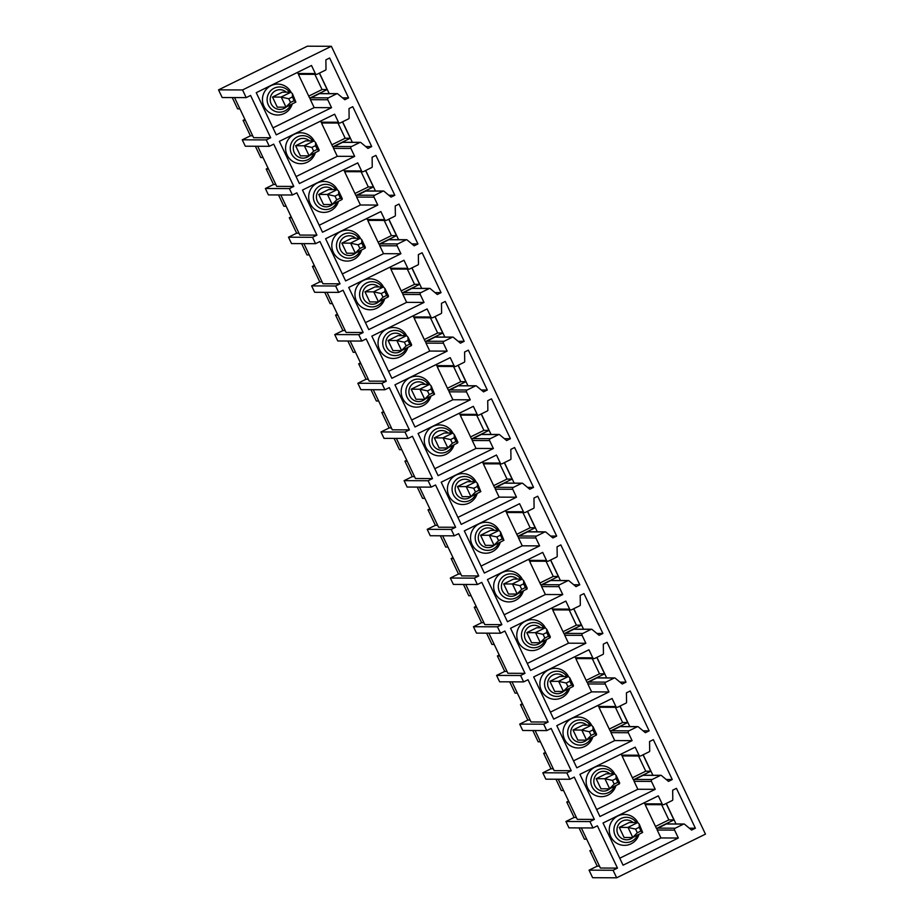 <?xml version="1.0" encoding="UTF-8"?>
<svg xmlns="http://www.w3.org/2000/svg" width="924" height="924" viewBox="0 0 924 924"><rect width="100%" height="100%" fill="white"/><g stroke="black" fill="none" stroke-linecap="round" stroke-linejoin="round"><path stroke-width="1.39" d="M331.369 46.292L242.55 89.951L246.188 97.621L222.176 97.528L218.538 89.859L307.346 46.2L331.369 46.292L705.462 834.141L616.654 877.8L592.63 877.708L589.05 870.165L613.074 870.258L616.654 877.8M242.55 89.951L218.538 89.859M266.274 139.917L269.311 146.304L245.299 146.211L242.261 139.824L266.274 139.917L270.674 137.757L250.589 95.449L246.188 97.621M289.397 188.6L265.384 188.519L268.41 194.906L292.434 194.999L289.397 188.6L293.797 186.44L273.712 144.144L269.311 146.304M315.558 243.682L291.534 243.59L288.496 237.202L312.52 237.295L315.558 243.682L319.947 241.522L340.032 283.818L335.643 285.99L338.669 292.377L314.657 292.284L311.619 285.897L335.643 285.99M361.792 341.06L337.768 340.979L334.742 334.58L358.755 334.673L361.792 341.06L366.193 338.9L386.278 381.208L381.878 383.368L384.915 389.755L360.891 389.662L357.854 383.275L381.878 383.368M408.027 438.438L384.014 438.357L380.977 431.958L405.001 432.051L408.027 438.438L412.427 436.278L432.513 478.586L428.112 480.746L431.15 487.133L407.126 487.04L404.1 480.653L428.112 480.746M454.273 535.828L430.249 535.735L427.211 529.348L451.235 529.429L454.273 535.828L458.662 533.656L478.748 575.964L474.358 578.124L477.385 584.511L453.372 584.418L450.334 578.031L474.358 578.124M497.47 626.807L500.508 633.206L476.484 633.113L473.458 626.726L497.47 626.807L501.871 624.647L481.785 582.351L477.385 584.511M520.593 675.502L523.631 681.889L499.607 681.796L496.569 675.409L520.593 675.502L524.994 673.342L504.908 631.046L500.508 633.206M519.692 724.104L522.73 730.491L546.742 730.584L543.716 724.197L519.692 724.104L527.858 720.085L530.145 720.096M569.865 779.267L545.853 779.186L542.815 772.787L566.828 772.88L569.865 779.267L574.266 777.107L594.351 819.415L589.951 821.575L592.989 827.962L568.965 827.869L565.938 821.482L589.951 821.575M312.52 237.295L316.92 235.135L296.835 192.839L292.434 194.999M358.755 334.673L363.155 332.513L343.07 290.217L338.669 292.377M405.001 432.051L409.39 429.891L389.304 387.595L384.915 389.755M451.235 529.429L455.636 527.269L435.551 484.973L431.15 487.133M543.716 724.197L548.105 722.025L528.02 679.729L523.631 681.889M566.828 772.88L571.228 770.72L551.143 728.424L546.742 730.584M613.074 870.258L617.475 868.098L597.389 825.802L592.989 827.962M311.515 65.5L315.338 73.55A1.421 1.398 90.2 0 0 317.198 74.22L325.537 70.12A0.855 0.832 90.2 0 0 326.01 69.346L325.883 59.864L329.649 58.004L348.579 97.886L344.814 99.734L337.71 93.844A0.855 0.832 90.2 0 0 336.821 93.728L328.424 97.863A1.421 1.398 90.2 0 0 327.777 99.757L331.543 107.681L276.264 134.846L256.248 92.677L311.515 65.5M334.638 114.195L338.461 122.245A1.421 1.398 90.2 0 0 340.321 122.904L348.66 118.815A0.855 0.832 90.2 0 0 349.133 118.029L349.006 108.547L352.772 106.699L371.702 146.57L367.937 148.429L360.834 142.527A0.855 0.832 90.2 0 0 359.944 142.423L351.547 146.546A1.421 1.398 90.2 0 0 350.901 148.441L354.666 156.364L299.388 183.541L279.36 141.36L334.638 114.195M357.761 162.89L361.584 170.94A1.421 1.398 90.2 0 0 363.444 171.598L371.771 167.498A0.855 0.832 90.2 0 0 372.245 166.724L372.118 157.242L375.895 155.394L394.825 195.264L391.048 197.112L383.957 191.222A0.855 0.832 90.2 0 0 383.056 191.118L374.67 195.241A1.421 1.398 90.2 0 0 374.024 197.135L377.777 205.059L322.511 232.224L302.483 190.055L357.761 162.89M380.873 211.573L384.696 219.623A1.421 1.398 90.2 0 0 386.567 220.282L394.894 216.193A0.855 0.832 90.2 0 0 395.368 215.407L395.241 205.937L399.006 204.077L417.937 243.948L414.171 245.807L407.068 239.905A0.855 0.832 90.2 0 0 406.179 239.801L397.782 243.924A1.421 1.398 90.2 0 0 397.135 245.819L400.901 253.742L345.622 280.919L325.606 238.738L380.873 211.573M403.996 260.268L407.819 268.318A1.421 1.398 90.2 0 0 409.678 268.976L418.018 264.876A0.855 0.832 90.2 0 0 418.491 264.102L418.364 254.62L422.129 252.772L441.06 292.642L437.295 294.49L430.191 288.6A0.855 0.832 90.2 0 0 429.302 288.496L420.905 292.619A1.421 1.398 90.2 0 0 420.258 294.513L424.024 302.437L368.745 329.602L348.718 287.433L403.996 260.268M427.119 308.951L430.942 317.001A1.421 1.398 90.2 0 0 432.802 317.66L441.129 313.571A0.855 0.832 90.2 0 0 441.603 312.786L441.476 303.315L445.252 301.455L464.183 341.326L460.406 343.185L453.314 337.283A0.855 0.832 90.2 0 0 452.413 337.179L444.028 341.303A1.421 1.398 90.2 0 0 443.381 343.197L447.135 351.12L391.868 378.297L371.841 336.128L427.119 308.951M450.231 357.646L454.054 365.696A1.421 1.398 90.2 0 0 455.925 366.354L464.252 362.254A0.855 0.832 90.2 0 0 464.726 361.48L464.599 351.998L468.364 350.15L487.294 390.02L483.529 391.868L476.426 385.978A0.855 0.832 90.2 0 0 475.537 385.874L467.151 389.997A1.421 1.398 90.2 0 0 466.493 391.892L470.258 399.815L414.98 426.98L394.964 384.811L450.231 357.646M473.354 406.329L477.177 414.379A1.421 1.398 90.2 0 0 479.036 415.049L487.375 410.949A0.855 0.832 90.2 0 0 487.849 410.164L487.722 400.693L491.487 398.833L510.418 438.704L506.652 440.563L499.549 434.673A0.855 0.832 90.2 0 0 498.66 434.557L490.263 438.681A1.421 1.398 90.2 0 0 489.616 440.586L493.381 448.51L438.103 475.675L418.075 433.506L473.354 406.329M496.477 455.024L500.3 463.074A1.421 1.398 90.2 0 0 502.159 463.733L510.487 459.632A0.855 0.832 90.2 0 0 510.96 458.858L510.833 449.376L514.61 447.528L533.541 487.398L529.775 489.246L522.672 483.356A0.855 0.832 90.2 0 0 521.771 483.252L513.386 487.375A1.421 1.398 90.2 0 0 512.739 489.27L516.493 497.193L461.226 524.37L441.198 482.189L496.477 455.024M519.588 503.707L523.411 511.757A1.421 1.398 90.2 0 0 525.282 512.427L533.61 508.327A0.855 0.832 90.2 0 0 534.084 507.553L533.957 498.071L537.722 496.211L556.664 536.093L552.887 537.941L545.795 532.051A0.855 0.832 90.2 0 0 544.894 531.935L536.509 536.07A1.421 1.398 90.2 0 0 535.851 537.964L539.616 545.888L484.349 573.053L464.322 530.884L519.588 503.707M542.711 552.402L546.534 560.452A1.421 1.398 90.2 0 0 548.394 561.111L556.733 557.022A0.855 0.832 90.2 0 0 557.207 556.236L557.08 546.754L560.845 544.906L579.775 584.777L576.01 586.636L568.907 580.734A0.855 0.832 90.2 0 0 568.017 580.63L559.621 584.753A1.421 1.398 90.2 0 0 558.974 586.648L562.739 594.571L507.461 621.748L487.433 579.567L542.711 552.402M565.834 601.097L569.658 609.147A1.421 1.398 90.2 0 0 571.517 609.805L579.856 605.705A0.855 0.832 90.2 0 0 580.318 604.931L580.191 595.449L583.968 593.601L602.898 633.471L599.133 635.319L592.03 629.429A0.855 0.832 90.2 0 0 591.141 629.325L582.744 633.448A1.421 1.398 90.2 0 0 582.097 635.342L585.862 643.266L530.584 670.431L510.556 628.262L565.834 601.097M588.946 649.78L592.769 657.83A1.421 1.398 90.2 0 0 594.64 658.489L602.968 654.4A0.855 0.832 90.2 0 0 603.441 653.615L603.314 644.144L607.08 642.284L626.022 682.155L622.245 684.014L615.153 678.112A0.855 0.832 90.2 0 0 614.252 678.008L605.867 682.131A1.421 1.398 90.2 0 0 605.208 684.026L608.974 691.949L553.707 719.126L533.679 676.946L588.946 649.78M612.069 698.475L615.892 706.525A1.421 1.398 90.2 0 0 617.752 707.183L626.091 703.083A0.855 0.832 90.2 0 0 626.564 702.309L626.437 692.827L630.203 690.979L649.133 730.849L645.368 732.697L638.265 726.807A0.855 0.832 90.2 0 0 637.375 726.703L628.978 730.826A1.421 1.398 90.2 0 0 628.332 732.72L632.097 740.644L576.819 767.809L556.802 725.64L612.069 698.475M635.192 747.158L639.015 755.208A1.421 1.398 90.2 0 0 640.875 755.867L649.214 751.778A0.855 0.832 90.2 0 0 649.688 750.993L649.56 741.522L653.326 739.662L672.256 779.533L668.491 781.392L661.388 775.49A0.855 0.832 90.2 0 0 660.498 775.386L652.101 779.51A1.421 1.398 90.2 0 0 651.455 781.404L655.22 789.327L599.942 816.504L579.914 774.335L635.192 747.158M658.315 795.853L662.138 803.903A1.421 1.398 90.2 0 0 663.998 804.561L672.326 800.461A0.855 0.832 90.2 0 0 672.799 799.687L672.672 790.205L676.449 788.357L695.379 828.227L691.602 830.075L684.511 824.185A0.855 0.832 90.2 0 0 683.61 824.081L675.225 828.204A1.421 1.398 90.2 0 0 674.578 830.099L678.332 838.022L623.065 865.187L603.037 823.018L658.315 795.853M234.546 97.574L253.603 137.688L270.674 137.757M245.368 120.363L243.081 120.351L250.427 135.816L252.714 135.816M232.259 97.563L237.618 108.847L239.905 108.859M243.081 120.351L244.929 119.439M292.446 93.751L295.853 102.09L294.167 100.658L290.529 102.449L285.828 107.172L277.281 107.149L272.488 97.055L281.035 97.078L290.956 92.204L282.409 92.169L272.488 97.055M292.215 104.042A15.465 15.211 -89.8 0 1 268.815 112.139A15.465 15.211 -89.8 0 1 265.292 90.564A15.465 15.211 -89.8 0 1 291.083 92.296M337.191 93.647L319.831 93.578A0.855 0.832 90.2 0 0 319.461 93.67L311.065 97.794A1.421 1.398 90.2 0 0 310.418 99.688L314.183 107.611L272.961 127.87M319.485 73.1L329.221 93.624M297.47 72.407L297.978 73.493A1.421 1.398 90.2 0 0 299.226 74.29L316.586 74.359M319.358 73.158L327.154 89.57L309.69 98.152L298.648 74.902L299.873 74.29M331.543 107.681L314.183 107.611M348.579 97.886L342.55 97.863M327.154 89.57L322.06 89.547L308.72 96.108M314.841 74.347L322.06 89.547M250.427 135.816L242.261 139.824M257.669 146.258L276.715 186.382L293.797 186.44M268.491 169.046L266.204 169.034L273.539 184.5L275.837 184.511M255.382 146.258L260.741 157.542L263.028 157.542M266.204 169.034L268.052 168.133M319.092 149.861L318.976 150.785L317.29 149.353L313.64 151.143L308.951 155.867L300.404 155.833L295.611 145.738L304.158 145.773L314.079 140.898L305.532 140.864L295.611 145.738M315.338 152.726A15.465 15.211 -89.8 0 1 291.938 160.834A15.465 15.211 -89.8 0 1 288.415 139.247A15.465 15.211 -89.8 0 1 314.206 140.979M360.302 142.342L342.943 142.273A0.855 0.832 90.2 0 0 342.573 142.354L334.188 146.489A1.421 1.398 90.2 0 0 333.541 148.383L337.295 156.306L296.073 176.565M342.596 121.783L352.344 142.308M320.582 121.102L321.102 122.176A1.421 1.398 90.2 0 0 322.349 122.984L339.709 123.042M342.481 121.853L350.265 138.265L332.813 146.847L321.76 123.585L322.984 122.984M354.666 156.364L337.295 156.306M371.702 146.57L365.673 146.546M350.265 138.265L345.183 138.242L331.843 144.802M337.965 123.042L345.183 138.242M273.539 184.5L265.384 188.519M280.792 194.952L299.838 235.066L316.92 235.135M291.614 217.741L289.316 217.729L296.662 233.195L298.949 233.195M278.505 194.941L283.864 206.225L286.151 206.237M289.316 217.729L291.175 216.817M342.203 198.544L342.099 199.468L340.402 198.036L336.763 199.827L332.074 204.562L323.527 204.527L318.722 194.433L327.281 194.456L337.202 189.582L328.655 189.547L318.722 194.433M338.45 201.42A15.465 15.211 -89.8 0 1 315.049 209.517A15.465 15.211 -89.8 0 1 311.527 187.942A15.465 15.211 -89.8 0 1 337.329 189.674M383.425 191.025L366.066 190.968A0.855 0.832 90.2 0 0 365.696 191.049L357.311 195.172A1.421 1.398 90.2 0 0 356.652 197.066L360.418 204.989L319.196 225.26M365.719 170.478L375.467 191.002M343.705 169.797L344.213 170.871A1.421 1.398 90.2 0 0 345.472 171.668L362.832 171.737M365.592 170.536L373.388 186.948L355.925 195.53L344.883 172.28L346.107 171.679M377.777 205.059L360.418 204.989M394.825 195.264L388.796 195.241M373.388 186.948L368.295 186.937L354.955 193.486M361.076 171.725L368.295 186.937M296.662 233.195L288.496 237.202M303.915 243.636L322.961 283.76L340.032 283.818M314.726 266.424L312.439 266.412L319.785 281.878L322.072 281.889M301.617 243.636L306.976 254.92L309.263 254.92M312.439 266.412L314.299 265.511M365.327 247.239L365.211 248.163L363.525 246.731L359.886 248.521L355.186 253.245L346.639 253.211L341.845 243.116L350.392 243.151L360.314 238.277L351.767 238.242L341.845 243.116M361.573 250.104A15.465 15.211 -89.8 0 1 338.172 258.212A15.465 15.211 -89.8 0 1 334.65 236.625A15.465 15.211 -89.8 0 1 360.452 238.357M406.548 239.72L389.189 239.651A0.855 0.832 90.2 0 0 388.819 239.732L380.422 243.867A1.421 1.398 90.2 0 0 379.776 245.761L383.541 253.684L342.319 273.943M388.842 219.161L398.591 239.686M366.828 218.48L367.336 219.565A1.421 1.398 90.2 0 0 368.584 220.362L385.955 220.432M388.715 219.231L396.512 235.643L379.048 244.225L368.006 220.963L369.23 220.362M400.901 253.742L383.541 253.684M417.937 243.948L411.919 243.924M396.512 235.643L391.418 235.62L378.078 242.18M384.199 220.42L391.418 235.62M319.785 281.878L311.619 285.897M327.027 292.33L346.084 332.444L363.155 332.513M337.849 315.119L335.562 315.107L342.908 330.573L345.195 330.584M324.74 292.319L330.099 303.603L332.386 303.615M335.562 315.107L337.41 314.195M388.45 295.934L388.334 296.847L386.648 295.414L382.998 297.205L378.309 301.94L369.762 301.905L364.968 291.811L373.515 291.845L383.437 286.96L374.89 286.925L364.968 291.811M384.696 298.798A15.465 15.211 -89.8 0 1 361.296 306.895A15.465 15.211 -89.8 0 1 357.773 285.32A15.465 15.211 -89.8 0 1 383.564 287.052M429.66 288.404L412.3 288.346A0.855 0.832 90.2 0 0 411.931 288.427L403.545 292.55A1.421 1.398 90.2 0 0 402.899 294.444L406.652 302.367L365.43 322.638M411.965 267.856L421.702 288.38M389.94 267.175L390.459 268.249A1.421 1.398 90.2 0 0 391.707 269.046L409.066 269.115M411.838 267.914L419.623 284.326L402.171 292.92L391.118 269.658L392.342 269.057M424.024 302.437L406.652 302.367M441.06 292.642L435.031 292.619M419.623 284.326L414.541 284.315L401.201 290.875M407.322 269.115L414.541 284.315M342.908 330.573L334.742 334.58M350.15 341.025L369.196 381.138L386.278 381.208M360.972 363.802L358.685 363.802L366.019 379.256L368.306 379.267M347.863 341.014L353.222 352.298L355.509 352.31M358.685 363.802L360.533 362.889M411.561 344.617L411.457 345.541L409.759 344.109L406.121 345.899L401.432 350.623L392.885 350.589L388.092 340.494L396.639 340.529L406.56 335.655L398.013 335.62L388.092 340.494M407.807 347.482A15.465 15.211 -89.8 0 1 384.419 355.59A15.465 15.211 -89.8 0 1 380.884 334.003A15.465 15.211 -89.8 0 1 406.687 335.747M452.783 337.098L435.423 337.029A0.855 0.832 90.2 0 0 435.054 337.121L426.669 341.245A1.421 1.398 90.2 0 0 426.01 343.139L429.776 351.062L388.554 371.321M435.077 316.539L444.825 337.064M413.063 315.858L413.571 316.944A1.421 1.398 90.2 0 0 414.83 317.741L432.189 317.81M434.95 316.609L442.746 333.021L425.283 341.603L414.241 318.341L415.465 317.741M447.135 351.12L429.776 351.062M464.183 341.326L458.154 341.303M442.746 333.021L437.653 332.998L424.312 339.558M430.434 317.798L437.653 332.998M366.019 379.256L357.854 383.275M373.273 389.709L392.319 429.833L409.39 429.891M384.084 412.497L381.797 412.485L389.143 427.951L391.429 427.962M370.986 389.697L376.334 400.981L378.632 400.993M381.797 412.485L383.656 411.573M431.162 385.886L434.569 394.236L432.882 392.792L429.244 394.583L424.543 399.318L415.996 399.284L411.203 389.189L419.75 389.223L429.683 384.338L421.125 384.315L411.203 389.189M430.931 396.177A15.465 15.211 -89.8 0 1 407.53 404.273A15.465 15.211 -89.8 0 1 404.007 382.698A15.465 15.211 -89.8 0 1 429.81 384.43M475.906 385.782L458.547 385.724A0.855 0.832 90.2 0 0 458.177 385.805L449.78 389.928A1.421 1.398 90.2 0 0 449.133 391.822L452.899 399.746L411.677 420.016M458.2 365.234L467.948 385.758M436.186 364.553L436.694 365.627A1.421 1.398 90.2 0 0 437.941 366.435L455.313 366.493M458.073 365.292L465.869 381.704L448.406 390.298L437.364 367.036L438.588 366.435M470.258 399.815L452.899 399.746M487.294 390.02L481.277 389.997M465.869 381.704L460.776 381.693L447.435 388.253M453.557 366.493L460.776 381.693M389.143 427.951L380.977 431.958M396.384 438.403L415.442 478.517L432.513 478.586M407.207 461.18L404.92 461.18L412.266 476.634L414.553 476.645M394.098 438.392L399.457 449.676L401.744 449.688M404.92 461.18L406.768 460.267M457.807 441.995L457.692 442.919L456.006 441.487L452.356 443.277L447.666 448.001L439.119 447.978L434.326 437.872L442.873 437.907L452.795 433.033L444.248 432.998L434.326 437.872M454.054 444.871A15.465 15.211 -89.8 0 1 430.653 452.968A15.465 15.211 -89.8 0 1 427.131 431.381A15.465 15.211 -89.8 0 1 452.922 433.125M499.029 434.476L481.658 434.407A0.855 0.832 90.2 0 0 481.3 434.499L472.903 438.623A1.421 1.398 90.2 0 0 472.256 440.517L476.022 448.44L434.8 468.699M481.323 413.929L491.06 434.442M459.297 413.236L459.817 414.322A1.421 1.398 90.2 0 0 461.064 415.119L478.424 415.188M481.196 413.987L488.992 430.399L471.529 438.981L460.487 415.719L461.711 415.119M493.381 448.51L476.022 448.44M510.418 438.704L504.389 438.692M488.992 430.399L483.899 430.376L470.559 436.937M476.68 415.176L483.899 430.376M412.266 476.634L404.1 480.653M419.508 487.087L438.553 527.211L455.636 527.269M430.33 509.875L428.043 509.863L435.377 525.329L437.664 525.34M417.221 487.075L422.58 498.359L424.867 498.371M428.043 509.863L429.891 508.951M477.408 483.264L480.815 491.614L479.129 490.182L475.479 491.972L470.79 496.696L462.243 496.662L457.449 486.567L465.996 486.602L475.918 481.716L467.371 481.693L457.449 486.567M477.165 493.555A15.465 15.211 -89.8 0 1 453.776 501.663A15.465 15.211 -89.8 0 1 450.254 480.076A15.465 15.211 -89.8 0 1 476.045 481.808M522.141 483.171L504.781 483.102A0.855 0.832 90.2 0 0 504.412 483.183L496.026 487.306A1.421 1.398 90.2 0 0 495.368 489.212L499.133 497.135L457.911 517.394M504.435 462.612L514.183 483.137M482.42 461.931L482.929 463.005A1.421 1.398 90.2 0 0 484.188 463.813L501.547 463.871M504.308 462.67L512.104 479.094L494.64 487.676L483.599 464.414L484.823 463.813M516.493 497.193L499.133 497.135M533.541 487.398L527.512 487.375M512.104 479.094L507.01 479.071L493.67 485.631M499.792 463.871L507.01 479.071M435.377 525.329L427.211 529.348M442.631 535.781L461.677 575.895L478.748 575.964M453.441 558.57L451.155 558.558L458.5 574.023L460.787 574.023M440.344 535.77L445.691 547.054L447.99 547.066M451.155 558.558L453.014 557.646M500.519 531.958L503.927 540.297L502.24 538.865L498.602 540.656L493.901 545.379L485.354 545.356L480.561 535.262L489.108 535.285L499.041 530.411L490.494 530.376L480.561 535.262M500.288 542.249A15.465 15.211 -89.8 0 1 476.888 550.346A15.465 15.211 -89.8 0 1 473.365 528.771A15.465 15.211 -89.8 0 1 499.168 530.503M545.264 531.854L527.904 531.785A0.855 0.832 90.2 0 0 527.535 531.878L519.138 536.001A1.421 1.398 90.2 0 0 518.491 537.895L522.256 545.818L481.034 566.077M527.558 511.307L537.306 531.831M505.543 510.614L506.052 511.7A1.421 1.398 90.2 0 0 507.299 512.497L524.67 512.566M527.431 511.365L535.227 527.777L517.763 536.359L506.722 513.109L507.946 512.497M539.616 545.888L522.256 545.818M556.664 536.093L550.635 536.07M535.227 527.777L530.133 527.754L516.793 534.315M522.915 512.554L530.133 527.754M458.5 574.023L450.334 578.031M465.742 584.465L484.8 624.589L501.871 624.647M476.565 607.253L474.278 607.241L481.623 622.707L483.91 622.718M463.455 584.465L468.815 595.749L471.101 595.749M474.278 607.241L476.126 606.34M527.165 588.068L527.05 588.992L525.363 587.56L521.725 589.35L517.024 594.074L508.477 594.04L503.684 583.945L512.231 583.98L522.152 579.105L513.605 579.071L503.684 583.945M523.411 590.933A15.465 15.211 -89.8 0 1 500.011 599.041A15.465 15.211 -89.8 0 1 496.488 577.454A15.465 15.211 -89.8 0 1 522.279 579.186M568.387 580.549L551.016 580.48A0.855 0.832 90.2 0 0 550.658 580.561L542.261 584.696A1.421 1.398 90.2 0 0 541.614 586.59L545.379 594.513L504.158 614.772M550.681 559.99L560.418 580.515M528.655 559.309L529.175 560.383A1.421 1.398 90.2 0 0 530.422 561.191L547.782 561.249M550.554 560.059L558.35 576.472L540.887 585.054L529.845 561.792L531.069 561.191M562.739 594.571L545.379 594.513M579.775 584.777L573.746 584.753M558.35 576.472L553.257 576.449L539.916 583.009M546.038 561.249L553.257 576.449M481.623 622.707L473.458 626.726M488.865 633.159L507.911 673.273L524.994 673.342M499.688 655.948L497.401 655.936L504.735 671.401L507.033 671.401M486.578 633.148L491.938 644.432L494.224 644.444M497.401 655.936L499.249 655.024M550.288 636.751L550.173 637.676L548.486 636.243L544.837 638.034L540.147 642.769L531.6 642.734L526.807 632.64L535.354 632.663L545.276 627.789L536.729 627.754L526.807 632.64M546.534 639.627A15.465 15.211 -89.8 0 1 523.134 647.724A15.465 15.211 -89.8 0 1 519.611 626.149A15.465 15.211 -89.8 0 1 545.403 627.881M591.499 629.232L574.139 629.175A0.855 0.832 90.2 0 0 573.769 629.256L565.384 633.379A1.421 1.398 90.2 0 0 564.737 635.273L568.491 643.196L527.269 663.467M573.792 608.685L583.541 629.209M551.778 608.004L552.298 609.078A1.421 1.398 90.2 0 0 553.545 609.875L570.905 609.944M573.677 608.743L581.462 625.155L564.01 633.737L552.956 610.487L554.181 609.886M585.862 643.266L568.491 643.196M602.898 633.471L596.869 633.448M581.462 625.155L576.38 625.144L563.028 631.693M569.161 609.932L576.38 625.144M504.735 671.401L496.569 675.409M511.988 681.843L531.034 721.967L548.105 722.025M522.811 704.631L520.512 704.619L527.858 720.085M509.702 681.843L515.061 693.127L517.348 693.127M520.512 704.619L522.372 703.718M573.4 685.446L573.284 686.37L571.598 684.938L567.96 686.728L563.27 691.452L554.712 691.418L549.919 681.323L558.466 681.358L568.399 676.484L559.852 676.449L549.919 681.323M569.646 688.311A15.465 15.211 -89.8 0 1 546.246 696.419A15.465 15.211 -89.8 0 1 542.723 674.832A15.465 15.211 -89.8 0 1 568.526 676.564M614.622 677.927L597.262 677.858A0.855 0.832 90.2 0 0 596.892 677.939L588.496 682.074A1.421 1.398 90.2 0 0 587.849 683.968L591.614 691.891L550.392 712.15M596.916 657.368L606.664 677.893M574.901 656.687L575.409 657.773A1.421 1.398 90.2 0 0 576.668 658.569L594.028 658.639M596.789 657.438L604.585 673.85L587.121 682.432L576.079 659.17L577.304 658.569M608.974 691.949L591.614 691.891M626.022 682.155L619.992 682.131M604.585 673.85L599.491 673.827L586.151 680.387M592.272 658.627L599.491 673.827M535.1 730.538L554.157 770.651L571.228 770.72M545.922 753.326L543.635 753.314L550.981 768.78L553.268 768.791M532.813 730.526L538.172 741.81L540.459 741.822M543.635 753.314L545.483 752.402M596.523 734.141L596.407 735.054L594.721 733.621L591.083 735.412L586.382 740.147L577.835 740.112L573.042 730.018L581.589 730.052L591.51 725.167L582.963 725.132L573.042 730.018M592.769 737.006A15.465 15.211 -89.8 0 1 569.369 745.102A15.465 15.211 -89.8 0 1 565.846 723.527A15.465 15.211 -89.8 0 1 591.649 725.259M637.745 726.611L620.385 726.553A0.855 0.832 90.2 0 0 620.016 726.634L611.619 730.757A1.421 1.398 90.2 0 0 610.972 732.651L614.737 740.574L573.515 760.845M620.039 706.063L629.787 726.587M598.024 705.382L598.533 706.456A1.421 1.398 90.2 0 0 599.78 707.253L617.14 707.322M619.912 706.121L627.708 722.533L610.244 731.127L599.202 707.865L600.427 707.264M632.097 740.644L614.737 740.574M649.133 730.849L643.104 730.826M627.708 722.533L622.614 722.522L609.274 729.082M615.396 707.322L622.614 722.522M550.981 768.78L542.815 772.787M558.223 779.232L577.269 819.345L594.351 819.415M569.045 802.009L566.759 802.009L574.104 817.463L576.391 817.474M555.936 779.221L561.295 790.505L563.582 790.517M566.759 802.009L568.606 801.096M619.646 782.824L619.53 783.748L617.844 782.316L614.194 784.106L609.505 788.83L600.958 788.796L596.165 778.701L604.712 778.736L614.633 773.862L606.086 773.827L596.165 778.701M615.892 785.689A15.465 15.211 -89.8 0 1 592.492 793.797A15.465 15.211 -89.8 0 1 588.969 772.21A15.465 15.211 -89.8 0 1 614.76 773.954M660.856 775.305L643.497 775.236A0.855 0.832 90.2 0 0 643.127 775.328L634.742 779.452A1.421 1.398 90.2 0 0 634.095 781.346L637.849 789.269L596.627 809.528M643.15 754.746L652.898 775.271M621.136 754.065L621.656 755.151A1.421 1.398 90.2 0 0 622.903 755.947L640.263 756.017M643.035 754.816L650.819 771.228L633.367 779.81L622.314 756.548L623.538 755.947M655.22 789.327L637.849 789.269M672.256 779.533L666.227 779.51M650.819 771.228L645.737 771.205L632.397 777.765M638.519 756.005L645.737 771.205M574.104 817.463L565.938 821.482M581.346 827.916L600.392 868.04L617.475 868.098M592.169 850.704L589.87 850.692L597.216 866.158L599.503 866.169M579.059 827.904L584.418 839.188L586.705 839.2M589.87 850.692L591.73 849.78M639.235 824.092L642.654 832.443L640.956 830.999L637.317 832.79L632.628 837.525L624.081 837.49L619.276 827.396L627.835 827.43L637.756 822.545L629.209 822.522L619.276 827.396M639.004 834.384A15.465 15.211 -89.8 0 1 615.603 842.48A15.465 15.211 -89.8 0 1 612.081 820.905A15.465 15.211 -89.8 0 1 637.883 822.637M683.979 823.989L666.62 823.931A0.855 0.832 90.2 0 0 666.25 824.012L657.865 828.135A1.421 1.398 90.2 0 0 657.207 830.029L660.972 837.952L619.75 858.223M666.273 803.441L676.021 823.965M644.259 802.76L644.767 803.834A1.421 1.398 90.2 0 0 646.026 804.642L663.386 804.7M666.146 803.499L673.942 819.911L656.479 828.505L645.437 805.243L646.661 804.642M678.332 838.022L660.972 837.952M695.379 828.227L689.35 828.204M673.942 819.911L668.849 819.9L655.509 826.46M661.63 804.7L668.849 819.9M597.216 866.158L589.05 870.165M295.853 102.09L285.828 107.172M294.167 100.658L292.411 96.951L292.458 93.774L290.956 92.204M290.529 102.449L288.762 98.741L281.035 97.078M288.762 98.741L292.411 96.951M318.976 150.785L308.951 155.867M317.29 149.353L315.523 145.645L315.581 142.469L314.079 140.898M313.64 151.143L311.885 147.436L304.158 145.773M311.885 147.436L315.523 145.645M342.099 199.468L332.074 204.562M340.402 198.036L338.646 194.329L338.692 191.153L337.202 189.582M336.763 199.827L335.008 196.119L327.281 194.456M335.008 196.119L338.646 194.329M365.211 248.163L355.186 253.245M363.525 246.731L361.769 243.024L361.815 239.847L360.314 238.277M359.886 248.521L358.119 244.814L350.392 243.151M358.119 244.814L361.769 243.024M388.334 296.847L378.309 301.94M386.648 295.414L384.881 291.707L384.938 288.542L383.437 286.96M382.998 297.205L381.242 293.509L373.515 291.845M381.242 293.509L384.881 291.707M411.457 345.541L401.432 350.623M409.759 344.109L408.004 340.402L408.05 337.225L406.56 335.655M406.121 345.899L404.366 342.192L396.639 340.529M404.366 342.192L408.004 340.402M434.569 394.236L424.543 399.318M432.882 392.792L431.127 389.096L431.173 385.92L429.683 384.338M429.244 394.583L427.477 390.887L419.75 389.223M427.477 390.887L431.127 389.096M457.692 442.919L447.666 448.001M456.006 441.487L454.25 437.78L454.296 434.603L452.795 433.033M452.356 443.277L450.6 439.57L442.873 437.907M450.6 439.57L454.25 437.78M480.815 491.614L470.79 496.696M479.129 490.182L477.362 486.474L477.419 483.298L475.918 481.716M475.479 491.972L473.723 488.265L465.996 486.602M473.723 488.265L477.362 486.474M503.927 540.297L493.901 545.379M502.24 538.865L500.485 535.158L500.531 531.981L499.041 530.411M498.602 540.656L496.835 536.948L489.108 535.285M496.835 536.948L500.485 535.158M527.05 588.992L517.024 594.074M525.363 587.56L523.608 583.852L523.654 580.676L522.152 579.105M521.725 589.35L519.958 585.643L512.231 583.98M519.958 585.643L523.608 583.852M550.173 637.676L540.147 642.769M548.486 636.243L546.719 632.536L546.777 629.36L545.276 627.789M544.837 638.034L543.081 634.326L535.354 632.663M543.081 634.326L546.719 632.536M573.284 686.37L563.27 691.452M571.598 684.938L569.842 681.231L569.889 678.054L568.399 676.484M567.96 686.728L566.204 683.021L558.466 681.358M566.204 683.021L569.842 681.231M596.407 735.054L586.382 740.147M594.721 733.621L592.965 729.914L593.012 726.749L591.51 725.167M591.083 735.412L589.316 731.716L581.589 730.052M589.316 731.716L592.965 729.914M619.53 783.748L609.505 788.83M617.844 782.316L616.077 778.609L616.135 775.432L614.633 773.862M614.194 784.106L612.439 780.399L604.712 778.736M612.439 780.399L616.077 778.609M642.654 832.443L632.628 837.525M640.956 830.999L639.2 827.303L639.246 824.127L637.756 822.545M637.317 832.79L635.562 829.094L627.835 827.43M635.562 829.094L639.2 827.303M286.325 92.181A9.875 9.702 90.2 0 0 271.991 93.821A9.875 9.702 90.2 0 0 286.348 106.918M289.558 92.204A12.601 12.382 90.2 0 0 269.427 92.238A12.601 12.382 90.2 0 0 272.303 109.817A12.601 12.382 90.2 0 0 290.794 104.735M327.777 99.757L310.418 99.688M311.065 97.794L328.424 97.863M336.821 93.728L319.461 93.67M297.978 73.493L315.338 73.55M309.448 140.875A9.875 9.702 90.2 0 0 295.103 142.515A9.875 9.702 90.2 0 0 309.471 155.613M312.67 140.887A12.601 12.382 90.2 0 0 292.55 140.922A12.601 12.382 90.2 0 0 295.414 158.501A12.601 12.382 90.2 0 0 313.917 153.43M350.901 148.441L333.541 148.383M334.188 146.489L351.547 146.546M359.944 142.423L342.573 142.354M321.102 122.176L338.461 122.245M332.571 189.57A9.875 9.702 90.2 0 0 318.226 191.199A9.875 9.702 90.2 0 0 332.582 204.308M335.793 189.582A12.601 12.382 90.2 0 0 315.662 189.616A12.601 12.382 90.2 0 0 318.537 207.195A12.601 12.382 90.2 0 0 337.029 202.113M374.024 197.135L356.652 197.066M357.311 195.172L374.67 195.241M383.056 191.118L365.696 191.049M344.213 170.871L361.584 170.94M355.682 238.253A9.875 9.702 90.2 0 0 341.349 239.893A9.875 9.702 90.2 0 0 355.705 252.991M358.916 238.265A12.601 12.382 90.2 0 0 338.785 238.3A12.601 12.382 90.2 0 0 341.661 255.879A12.601 12.382 90.2 0 0 360.152 250.808M397.135 245.819L379.776 245.761M380.422 243.867L397.782 243.924M406.179 239.801L388.819 239.732M367.336 219.565L384.696 219.623M378.805 286.948A9.875 9.702 90.2 0 0 364.46 288.577A9.875 9.702 90.2 0 0 378.828 301.686M382.028 286.96A12.601 12.382 90.2 0 0 361.908 286.994A12.601 12.382 90.2 0 0 364.772 304.573A12.601 12.382 90.2 0 0 383.275 299.492M420.258 294.513L402.899 294.444M403.545 292.55L420.905 292.619M429.302 288.496L411.931 288.427M390.459 268.249L407.819 268.318M401.928 335.631A9.875 9.702 90.2 0 0 387.583 337.272A9.875 9.702 90.2 0 0 401.94 350.369M405.151 335.643A12.601 12.382 90.2 0 0 385.019 335.678A12.601 12.382 90.2 0 0 387.895 353.257A12.601 12.382 90.2 0 0 406.387 348.186M443.381 343.197L426.01 343.139M426.669 341.245L444.028 341.303M452.413 337.179L435.054 337.121M413.571 316.944L430.942 317.001M425.052 384.326A9.875 9.702 90.2 0 0 410.706 385.955A9.875 9.702 90.2 0 0 425.063 399.064M428.274 384.338A12.601 12.382 90.2 0 0 408.142 384.372A12.601 12.382 90.2 0 0 411.018 401.952A12.601 12.382 90.2 0 0 429.51 396.87M466.493 391.892L449.133 391.822M449.78 389.928L467.151 389.997M475.537 385.874L458.177 385.805M436.694 365.627L454.054 365.696M448.163 433.01A9.875 9.702 90.2 0 0 433.83 434.65A9.875 9.702 90.2 0 0 448.186 447.747M451.386 433.021A12.601 12.382 90.2 0 0 431.265 433.067A12.601 12.382 90.2 0 0 434.13 450.646A12.601 12.382 90.2 0 0 452.633 445.564M489.616 440.586L472.256 440.517M472.903 438.623L490.263 438.681M498.66 434.557L481.3 434.499M459.817 414.322L477.177 414.379M471.286 481.704A9.875 9.702 90.2 0 0 456.941 483.344A9.875 9.702 90.2 0 0 471.298 496.442M474.509 481.716A12.601 12.382 90.2 0 0 454.389 481.751A12.601 12.382 90.2 0 0 457.253 499.33A12.601 12.382 90.2 0 0 475.756 494.259M512.739 489.27L495.368 489.212M496.026 487.306L513.386 487.375M521.771 483.252L504.412 483.183M482.929 463.005L500.3 463.074M494.409 530.388A9.875 9.702 90.2 0 0 480.064 532.028A9.875 9.702 90.2 0 0 494.421 545.125M497.632 530.411A12.601 12.382 90.2 0 0 477.5 530.445A12.601 12.382 90.2 0 0 480.376 548.024A12.601 12.382 90.2 0 0 498.868 542.942M535.851 537.964L518.491 537.895M519.138 536.001L536.509 536.07M544.894 531.935L527.535 531.878M506.052 511.7L523.411 511.757M517.521 579.082A9.875 9.702 90.2 0 0 503.187 580.722A9.875 9.702 90.2 0 0 517.544 593.82M520.743 579.094A12.601 12.382 90.2 0 0 500.623 579.129A12.601 12.382 90.2 0 0 503.488 596.708A12.601 12.382 90.2 0 0 521.991 591.637M558.974 586.648L541.614 586.59M542.261 584.696L559.621 584.753M568.017 580.63L550.658 580.561M529.175 560.383L546.534 560.452M540.644 627.777A9.875 9.702 90.2 0 0 526.299 629.406A9.875 9.702 90.2 0 0 540.667 642.515M543.866 627.789A12.601 12.382 90.2 0 0 523.746 627.823A12.601 12.382 90.2 0 0 526.611 645.402A12.601 12.382 90.2 0 0 545.114 640.32M582.097 635.342L564.737 635.273M565.384 633.379L582.744 633.448M591.141 629.325L573.769 629.256M552.298 609.078L569.658 609.147M563.767 676.46A9.875 9.702 90.2 0 0 549.422 678.101A9.875 9.702 90.2 0 0 563.779 691.198M566.99 676.472A12.601 12.382 90.2 0 0 546.858 676.507A12.601 12.382 90.2 0 0 549.734 694.086A12.601 12.382 90.2 0 0 568.225 689.015M605.208 684.026L587.849 683.968M588.496 682.074L605.867 682.131M614.252 678.008L596.892 677.939M575.409 657.773L592.769 657.83M586.879 725.155A9.875 9.702 90.2 0 0 572.545 726.784A9.875 9.702 90.2 0 0 586.902 739.893M590.113 725.167A12.601 12.382 90.2 0 0 569.981 725.201A12.601 12.382 90.2 0 0 572.857 742.781A12.601 12.382 90.2 0 0 591.348 737.699M628.332 732.72L610.972 732.651M611.619 730.757L628.978 730.826M637.375 726.703L620.016 726.634M598.533 706.456L615.892 706.525M610.002 773.838A9.875 9.702 90.2 0 0 595.657 775.479A9.875 9.702 90.2 0 0 610.025 788.576M613.224 773.85A12.601 12.382 90.2 0 0 593.104 773.885A12.601 12.382 90.2 0 0 595.968 791.464A12.601 12.382 90.2 0 0 614.472 786.393M651.455 781.404L634.095 781.346M634.742 779.452L652.101 779.51M660.498 775.386L643.127 775.328M621.656 755.151L639.015 755.208M633.125 822.533A9.875 9.702 90.2 0 0 618.78 824.162A9.875 9.702 90.2 0 0 633.136 837.271M636.347 822.545A12.601 12.382 90.2 0 0 616.216 822.579A12.601 12.382 90.2 0 0 619.092 840.159A12.601 12.382 90.2 0 0 637.583 835.077M674.578 830.099L657.207 830.029M657.865 828.135L675.225 828.204M683.61 824.081L666.25 824.012M644.767 803.834L662.138 803.903M285.932 106.976L281.335 97.286M309.055 155.659L304.458 145.98M332.166 204.354L327.57 194.664M355.29 253.037L350.693 243.358M378.413 301.732L373.816 292.053M401.524 350.415L396.927 340.737M424.647 399.11L420.05 389.431M447.77 447.793L443.173 438.115M470.882 496.488L466.285 486.809M494.005 545.183L489.408 535.493M517.128 593.866L512.531 584.187M540.251 642.561L535.643 632.871M563.363 691.244L558.766 681.566M586.486 739.939L581.889 730.26M609.609 788.622L605.012 778.944M632.721 837.317L628.124 827.638M319.103 149.896L315.569 142.435M342.227 198.579L338.681 191.129M365.338 247.274L361.804 239.813M388.461 295.957L384.927 288.507M411.584 344.652L408.038 337.191M457.819 442.03L454.285 434.569M527.177 588.103L523.642 580.642M550.3 636.786L546.765 629.336M573.423 685.481L569.877 678.02M596.534 734.164L593 726.714M619.658 782.859L616.123 775.398"/></g></svg>
